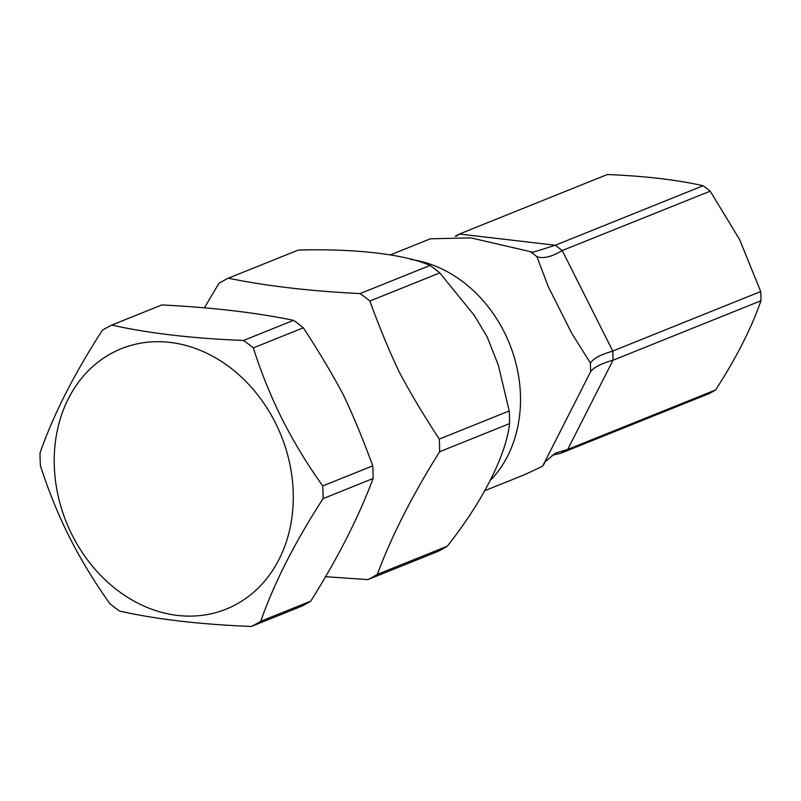<?xml version="1.0" encoding="UTF-8"?>
<svg xmlns="http://www.w3.org/2000/svg" width="801" height="801" viewBox="0 0 801 801"><rect width="100%" height="100%" fill="white"/><g stroke="black" fill="none" stroke-linecap="round" stroke-linejoin="round"><path stroke-width="1.2" d="M102.358 330.272C73.962 374.237 53.196 415.118 40.05 452.915A166.167 137.111 -111.9 0 0 40.4 465.581C48.32 490.392 57.962 514.172 69.327 536.92C80.881 559.719 94.378 581.947 109.817 603.614A166.167 137.111 -111.9 0 0 119.599 611.073C155.915 619.263 199.829 624.4 251.334 626.462A166.167 137.111 -111.9 0 0 260.756 621.256C273.922 583.418 294.698 542.537 323.073 498.623A166.167 137.111 -111.9 0 0 322.723 485.957C307.284 464.28 293.787 442.052 282.222 419.263C270.868 396.515 261.226 372.735 253.296 347.914A166.167 137.111 -111.9 0 0 243.524 340.465C191.97 338.392 148.055 333.256 111.79 325.066A166.167 137.111 -111.9 0 0 102.358 330.272M251.334 626.462L301.356 606.347A166.167 137.111 -111.9 0 0 310.778 601.14C338.052 557.656 358.818 516.775 373.096 478.497A166.167 137.111 -111.9 0 0 372.745 465.832C362.763 438.588 352.941 414.878 343.269 394.713C332.435 374.237 319.118 351.939 303.319 327.799A166.167 137.111 -111.9 0 0 293.546 320.34C256.15 312.6 212.235 307.464 161.812 304.941L111.79 325.066M325.316 576.68L367.879 579.594A166.167 137.111 -111.9 0 0 377.311 574.377C391.579 536.109 412.355 495.228 439.619 451.744L509.556 423.619A166.167 137.111 -111.9 0 0 509.216 410.953L498.312 365.106L487.148 336.851L474.342 315.444L439.789 272.911A166.167 137.111 -111.9 0 0 430.017 265.461C405.326 254.328 354.783 248.42 298.282 250.062L228.345 278.187A166.167 137.111 -111.9 0 0 218.913 283.394L204.375 307.864M439.619 451.744A166.167 137.111 -111.9 0 0 439.278 439.078C423.359 414.738 410.042 392.43 399.329 372.165C389.406 351.379 379.584 327.669 369.852 301.036A166.167 137.111 -111.9 0 0 360.08 293.587C309.647 291.063 265.742 285.937 228.345 278.187M439.789 272.911L369.852 301.036M509.216 410.953L439.278 439.078M293.546 320.34L243.524 340.465M303.319 327.799L253.296 347.914M430.017 265.461L360.08 293.587M372.745 465.832L322.723 485.957M373.096 478.497L323.073 498.623M310.778 601.14L260.756 621.256M509.556 423.619C506.242 455.038 482.332 502.087 447.248 546.252A166.167 137.111 -111.9 0 1 437.817 551.468L367.879 579.594M447.248 546.252L377.311 574.377M410.613 259.424A127.429 105.141 68.1 0 1 504.25 332.105A127.429 105.141 68.1 0 1 491.193 479.569M275.364 422.748A140.365 115.825 -111.9 0 0 110.788 353.712A140.365 115.825 -111.9 0 0 72.14 535.058A140.365 115.825 -111.9 0 0 236.716 604.104A140.365 115.825 -111.9 0 0 275.364 422.748M546.052 461.126L555.363 453.156L567.699 449.441L613.055 360.15C601.05 363.694 593.591 367.519 590.667 371.634L542.637 466.172L525.206 474.442L485.226 490.522M590.667 371.634L590.437 363.073L571.764 333.356L548.284 286.678L536.92 256.66C543.278 258.913 551.709 256.871 562.212 250.553L710.207 191.159L739.663 239.659L760.7 291.544A120.851 99.714 68.1 0 1 760.95 300.755C751.378 328.28 736.269 358.007 715.633 389.947A120.851 99.714 68.1 0 1 708.775 393.742L561.171 453.096M552.099 455.258L560.94 453.226L567.639 449.531M542.637 466.172L544.72 462.908M567.699 449.441L715.633 389.947M613.055 360.15L612.805 351.148C600.8 354.463 593.341 358.437 590.437 363.073M612.805 351.148L562.282 250.653M536.92 256.66L530.312 251.634L533.045 252.245L555.273 245.256L562.212 250.553M555.273 245.256L703.098 185.732A120.851 99.714 68.1 0 1 710.207 191.159M555.173 245.226L459.363 234.032L607.288 174.538C644.785 176.04 676.725 179.774 703.098 185.732M390.738 254.748L430.427 238.788L470.818 237.877L530.312 251.634M456.17 236.295L459.363 234.032M455.248 236.255L459.253 234.032M613.015 360.25L760.95 300.755M612.765 351.038L760.7 291.544M473.641 314.433L474.342 315.444"/></g></svg>
